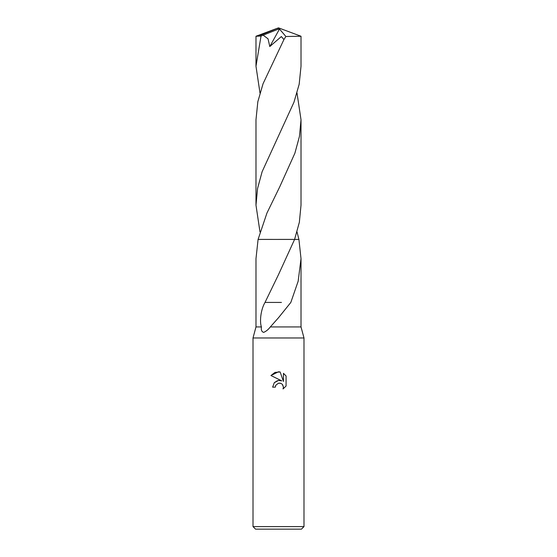 <?xml version="1.0" encoding="UTF-8"?>
<svg xmlns="http://www.w3.org/2000/svg" width="557" height="557" viewBox="0 0 557 557"><rect width="100%" height="100%" fill="white"/><g stroke="black" fill="none" stroke-linecap="round" stroke-linejoin="round"><path stroke-width="0.84" d="M278.5 383.16L275.743 385.312L275.318 387.157L272.638 387.157L274.295 382.694L278.5 380.459L281.745 380.856L270.925 375.522L278.5 371.784L280.143 371.965L283.45 381.482L283.45 373.329L286.075 375.982L286.075 386.036L283.026 388.953L283.457 387.136L282.267 384.253L280.951 383.376L278.5 383.16L280.282 383.16M278.5 526.602L303.99 526.602L303.99 337.974L253.01 337.974L253.01 526.602L278.5 526.602M253.01 526.602L255.559 529.15L301.441 529.15L303.99 526.602M297.013 93.005L301.017 119.776L299.436 136.465L294.897 153.168L279.816 186.651L266.956 213.039L258.086 239.419L298.914 239.413L301.017 258.692L298.155 281.229L290.831 302.43L278.5 317.741L270.326 326.931L301.017 326.931L303.99 337.974M278.5 239.413L294.59 239.413L299.353 222.271L301.017 205.15L301.017 119.776M278.5 274.622L294.59 239.419L258.086 239.413L255.983 258.692L255.983 326.931L261.407 326.931C259.548 321.897 260.599 309.894 265.021 302.423L278.5 274.622M275.318 387.157L275.59 385.667M282.566 384.595L283.457 387.136L283.026 388.953L286.075 386.036M281.745 380.856L278.333 380.48M277.532 380.654L274.441 382.534M286.075 375.982L283.45 373.329M280.143 371.965L274.998 372.41L270.925 375.522M270.326 326.931C268.363 329.528 266.142 331.345 263.67 332.383C261.72 331.784 260.961 329.967 261.407 326.931M281.438 302.437L265.223 302.423M259.987 93.005L255.983 66.234L255.983 36.254L261.031 36.045L263.141 35.182L268.042 38.816L269.797 46.544L281.362 36.546L283.924 39.554L263.064 83.71L257.828 101.743L255.983 119.776L255.983 205.15L257.571 188.44L262.11 171.744L293.95 102.251L299.179 84.225L301.017 66.234L301.017 36.254L285.887 36.49L283.924 39.554M255.983 66.234L261.031 36.045M263.141 35.188L277.971 29.263L278.5 27.85L301.017 36.254M259.98 231.921L255.983 205.15M298.914 239.413L297.02 231.921M277.971 29.263L278.5 27.85L258.545 36.045M277.971 29.326L279.503 29.02L269.797 46.544M279.503 29.02L285.887 36.49M301.017 258.692L301.017 326.931M255.983 326.931L253.01 337.974M278.5 27.85L256.011 36.233"/></g></svg>

